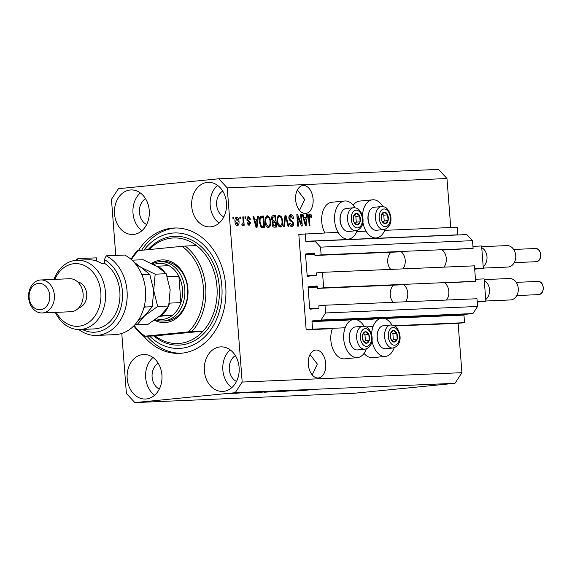 <?xml version="1.0" encoding="UTF-8"?>
<svg xmlns="http://www.w3.org/2000/svg" width="572" height="572" viewBox="0 0 572 572"><rect width="100%" height="100%" fill="white"/><g stroke="black" fill="none" stroke-linecap="round" stroke-linejoin="round"><path stroke-width="0.86" d="M338.109 232.325L298.813 234.363L306.156 329.801L312.584 329.165L312.005 321.6A0.658 0.515 -92.4 0 1 312.469 320.885L320.956 320.048L325.597 312.963L325.003 305.226L318.826 305.834L318.969 307.643A0.658 0.515 -92.4 0 1 318.504 308.358L310.267 309.166A0.658 0.515 -92.4 0 1 309.702 308.558L308.086 287.502A0.658 0.515 -92.4 0 1 308.551 286.786L316.781 285.979A0.658 0.515 -92.4 0 1 316.802 285.979L316.781 285.979M457.814 234.97A0.658 0.515 -92.4 0 1 457.786 234.813L457.207 227.248L384.684 230.337M366.037 231.138L356.756 231.531M457.786 234.813L305.827 241.298L305.241 233.733M305.827 241.298A0.658 0.515 -92.4 0 0 306.392 241.906L314.879 241.069L466.845 234.584L472.501 240.662L320.534 247.14L314.879 241.069M442.356 250.05L473.094 248.391L321.128 254.876L320.534 247.14M473.094 248.391L472.501 240.662M401.287 251.802L314.95 255.484L321.128 254.876M314.786 253.503L306.013 253.882L314.25 253.067A0.658 0.515 -92.4 0 1 314.815 253.675L314.95 255.484M306.013 253.882A0.658 0.515 -92.4 0 0 305.548 254.59L307.171 275.654A0.658 0.515 -92.4 0 0 307.736 276.262L315.973 275.447A0.658 0.515 -92.4 0 0 316.438 274.739L316.295 272.93L322.472 272.315L323.659 287.787L475.625 281.302L474.438 265.837L322.472 272.315M403.818 284.713L317.489 288.395L323.659 287.787M475.625 281.302L444.887 282.961M316.802 285.979A0.658 0.515 -92.4 0 1 317.346 286.586L317.489 288.395M121.779 333.447L126.398 393.479L134.878 402.595L354.604 393.214L454.954 383.312L461.919 372.679L458.115 323.316L464.55 322.68L463.971 315.115A0.658 0.515 -92.4 0 1 464.428 314.407L472.922 313.563L477.563 306.478L476.969 298.741L325.003 305.226M477.563 306.478L325.597 312.963M472.922 313.563L320.956 320.048M464.55 322.68L394.151 325.683M373.044 326.583L366.223 326.877M345.116 327.777L312.584 329.165M458.115 323.316L394.759 326.019M366.273 348.949A19.148 11.912 -95.6 0 1 357.521 357.579L344.651 358.851A19.148 11.912 -95.6 0 1 330.859 340.304A19.148 11.912 -95.6 0 1 332.389 328.678L306.156 329.801M312.212 374.925L317.36 364.107L310.024 354.511M318.103 377.992A14.035 8.73 84.4 0 0 318.404 377.97A14.035 8.73 84.4 0 0 325.733 363.392A14.035 8.73 84.4 0 0 315.951 350.021A14.035 8.73 84.4 0 0 315.651 350.043A14.035 8.73 84.4 0 0 308.322 364.621A14.035 8.73 84.4 0 0 318.103 377.992M299.549 210.374L304.697 199.556L297.361 189.968M305.441 213.449A14.035 8.73 84.4 0 0 305.741 213.427A14.035 8.73 84.4 0 0 313.07 198.849A14.035 8.73 84.4 0 0 303.289 185.471A14.035 8.73 84.4 0 0 302.988 185.492A14.035 8.73 84.4 0 0 295.66 200.078A14.035 8.73 84.4 0 0 305.441 213.449M130.187 190.011A22.287 17.439 -92.4 0 0 114.493 213.456A22.287 17.439 -92.4 0 0 132.84 234.491A22.287 17.439 -92.4 0 0 133.605 234.441A22.287 17.439 -92.4 0 0 149.292 210.996A22.287 17.439 -92.4 0 0 130.945 189.954A22.287 17.439 -92.4 0 0 130.187 190.011M140.326 192.95A22.287 17.439 -92.4 0 0 141.942 230.709M142.843 354.554A22.287 17.439 -92.4 0 0 127.156 377.999A22.287 17.439 -92.4 0 0 145.502 399.034A22.287 17.439 -92.4 0 0 146.26 398.984A22.287 17.439 -92.4 0 0 161.955 375.539A22.287 17.439 -92.4 0 0 143.601 354.504A22.287 17.439 -92.4 0 0 142.843 354.554M152.989 357.493A22.287 17.439 -92.4 0 0 154.597 395.252M220.034 346.939A22.287 17.439 -92.4 0 0 204.347 370.377A22.287 17.439 -92.4 0 0 222.694 391.42A22.287 17.439 -92.4 0 0 223.459 391.362A22.287 17.439 -92.4 0 0 239.146 367.918A22.287 17.439 -92.4 0 0 220.799 346.882A22.287 17.439 -92.4 0 0 220.034 346.939M230.18 349.878A22.287 17.439 -92.4 0 0 231.796 387.637M207.379 182.396A22.287 17.439 -92.4 0 0 191.684 205.834A22.287 17.439 -92.4 0 0 210.038 226.877A22.287 17.439 -92.4 0 0 210.796 226.819A22.287 17.439 -92.4 0 0 226.491 203.375A22.287 17.439 -92.4 0 0 208.137 182.339A22.287 17.439 -92.4 0 0 207.379 182.396M217.524 185.335A22.287 17.439 -92.4 0 0 219.133 223.087M391.956 325.032A19.148 11.912 84.4 0 0 381.681 318.275A19.148 11.912 84.4 0 0 371.586 334.427M357.521 357.579A19.148 11.912 -95.6 0 1 343.729 339.032A19.148 11.912 -95.6 0 1 353.753 319.469A19.148 11.912 -95.6 0 1 364.028 326.219M353.189 205.269A19.148 11.912 -95.6 0 1 359.702 201.072L372.572 199.807A19.148 11.912 -95.6 0 1 382.84 206.556M362.469 215.959A19.148 11.912 -95.6 0 1 372.572 199.807M354.912 207.75A19.148 11.912 84.4 0 0 344.637 200.994L331.774 202.266A19.148 11.912 84.4 0 0 321.743 221.829A19.148 11.912 84.4 0 0 324.853 232.897M344.637 200.994A19.148 11.912 84.4 0 0 334.613 220.563A19.148 11.912 84.4 0 0 348.405 239.11A19.148 11.912 84.4 0 0 357.157 230.48M143.915 336.357A62.734 49.099 -92.4 0 0 179.494 353.367A62.734 49.099 -92.4 0 0 181.631 353.217A62.734 49.099 -92.4 0 0 225.804 287.23A62.734 49.099 -92.4 0 0 174.145 228.006A62.734 49.099 -92.4 0 0 172.008 228.164A62.734 49.099 -92.4 0 0 138.367 250.629M222.737 191.091A14.035 10.982 -92.4 0 0 216.595 204.283A14.035 10.982 -92.4 0 0 223.838 216.91M235.392 355.634A14.035 10.982 -92.4 0 0 229.258 368.833A14.035 10.982 -92.4 0 0 236.493 381.452M158.201 363.256A14.035 10.982 -92.4 0 0 152.066 376.447A14.035 10.982 -92.4 0 0 159.302 389.067M145.545 198.713A14.035 10.982 -92.4 0 0 139.404 211.905A14.035 10.982 -92.4 0 0 146.647 224.524M450.743 227.52L446.975 178.521L438.495 169.405L218.769 178.786L118.418 188.688L111.454 199.321L115.773 255.441M301.358 223.645L300.65 214.479L301.401 214.443L302.288 225.961L301.487 225.997L297.747 216.945L298.455 226.126L297.712 226.154L296.825 214.643L297.626 214.607L301.358 223.645L300.55 223.723M290.898 216.094L289.604 218.125L293.743 223.309C293.793 225.339 293.179 226.426 291.906 226.555C290.526 226.505 289.704 225.389 289.432 223.209L290.161 223.03L291.777 225.211L293 223.316L292.671 222.158L290.176 220.899L288.853 218.197C288.824 216.016 289.489 214.865 290.862 214.743C292.385 214.829 293.286 216.094 293.565 218.533L292.828 218.711L290.898 216.094L289.024 216.373M289.968 225.254L290.683 225.318M283.676 226.755L285.056 215.143L285.828 215.108L288.867 226.533L288.095 226.569L285.585 216.466L284.456 226.727L283.676 226.755M279.286 215.244L281.66 216.952L282.697 220.871C283.047 224.288 282.246 226.348 280.309 227.048C278.314 226.533 277.213 224.603 277.012 221.25L277.427 217.081L279.336 215.236M267.338 215.751L269.712 217.46L270.749 221.378C271.099 224.803 270.299 226.862 268.361 227.563C266.366 227.048 265.265 225.111 265.065 221.764L265.479 217.596L267.389 215.751M257.228 219.784L257.586 216.316L258.365 216.28L256.957 227.899L256.227 227.928L253.046 216.509L253.825 216.473L254.712 219.891L257.228 219.784L254.018 219.991M233.011 219.012L232.883 217.367L233.633 217.339L233.755 218.983L233.011 219.012M461.919 372.679L242.185 382.053L227.241 187.895L218.769 178.786M446.975 178.521L227.241 187.895M364.035 353.389A19.148 11.912 84.4 0 0 372.579 357.657L385.449 356.392A19.148 11.912 84.4 0 0 394.201 347.755M234.985 221.564C234.699 219.076 235.249 217.575 236.651 217.06C238.102 217.439 238.882 218.854 238.996 221.307C239.26 223.759 238.703 225.232 237.323 225.733C235.886 225.368 235.106 223.981 234.985 221.564M239.918 218.718L239.79 217.074L240.54 217.038L240.662 218.69L239.918 218.718M243.114 221.285L242.778 216.945L243.522 216.917L244.172 225.289L243.422 225.325L243.322 223.988L242.549 225.511L241.813 225.089L241.999 223.881L242.521 224.01L243.114 223.001L243.114 221.285M245.052 218.497L244.923 216.852L245.674 216.824L245.796 218.468L245.052 218.497M247.69 224.145L249.127 224.031L249.985 222.966L246.99 219.326L248.548 216.552L250.536 219.169L249.8 219.348L248.584 217.746L247.719 219.09L247.948 219.841L250.715 222.765L249.242 225.225L247.354 222.901L248.091 222.722L249.199 224.024L247.962 224.145M259.28 222.086C258.887 218.676 259.652 216.695 261.568 216.144L263.685 216.052L264.571 227.57L261.39 227.492L259.28 222.086M271.507 219.112C271.393 216.874 272.036 215.715 273.423 215.637L275.632 215.544L276.519 227.063L274.295 227.155C273.087 227.198 272.351 226.262 272.1 224.346L272.715 221.893L271.507 219.112M306.42 217.682L306.778 214.214L307.557 214.178L306.149 225.797L305.419 225.826L302.238 214.407L303.017 214.378L303.911 217.789L306.42 217.682L303.21 217.889M309.802 213.942L311.104 214.693L311.747 217.453L311.011 217.639L309.988 215.279L309.309 216.18L309.938 225.633L309.195 225.668L308.587 217.846C308.279 215.68 308.723 214.371 309.917 213.928L309.852 213.935M294.037 390.869L301.952 390.133L294.029 390.79M285.614 391.041L291.548 390.569C292.943 390.512 292.728 390.583 290.905 390.769L282.439 391.477C281.152 391.527 281.317 391.47 282.918 391.305L285.5 391.076M291.548 390.569C292.943 390.512 292.728 390.583 290.905 390.769L290.905 390.712M290.047 390.812L290.426 390.626M287.43 390.848L286.958 391.084M282.425 391.355L282.439 391.477C281.152 391.527 281.317 391.47 282.918 391.305M286.944 391.091L286.393 390.948M274.345 391.813L286.386 390.798L274.345 391.813M270.835 391.827L280.795 391.105L269.941 391.97M280.087 391.055L280.788 391.041M258.887 392.335L268.847 391.613L257.993 392.478M268.139 391.57L268.84 391.548M239.153 392.885L241.184 392.721L239.153 392.885M237.43 392.878L230.645 393.543L238.074 392.878M230.638 393.443L230.001 393.543M310.603 389.754L299.857 390.726L311.082 389.739M134.878 402.595L235.228 392.692L242.185 382.053M454.954 383.312L235.228 392.692M254.826 392.292L246.889 392.985L254.826 392.292M245.352 392.657L244.959 392.699M244.194 392.664L246.225 392.506L244.194 392.664M239.94 392.964L235.428 393.322L239.94 392.964M232.246 393.178L234.277 393.021L232.246 393.178M252.231 392.692L264.243 391.741L252.052 392.735M267.932 391.82L276.19 391.227L264.958 392.213C263.756 392.263 263.856 392.22 265.251 392.077L267.846 391.841M264.95 392.106L264.958 392.213C263.756 392.263 263.856 392.22 265.251 392.077M304.018 390.19L296.082 390.883L304.018 390.19M385.085 229.286A19.148 11.912 -95.6 0 1 376.333 237.916A19.148 11.912 -95.6 0 1 362.863 222.058M371.979 340.526A19.148 11.912 84.4 0 0 385.449 356.392M250.229 392.692L253.532 392.406L250.229 392.692M231.603 393.45L236.472 392.971L231.217 393.379M236.472 392.928L236.844 392.907M255.541 392.556L262.441 391.877L255.541 392.556M259.945 392.378L267.095 391.67L259.674 392.249M267.088 391.62L267.739 391.584M267.489 392.049L270.177 391.784L267.489 392.049M271.235 391.677L274.388 391.362L271.235 391.677M271.893 391.863L279.043 391.162L271.621 391.734M279.036 391.112L279.694 391.076M299.428 390.597L302.724 390.304L299.428 390.597M232.89 217.41L233.633 217.339M235.957 217.303L236.915 218.268M238.252 221.385L238.996 221.307M237.473 224.481L236.729 225.618M236.672 218.261L235.214 218.433M234.985 221.528L235.728 221.45L237.244 224.539L238.245 221.343L236.722 218.254L235.407 218.382M236.722 218.254L235.728 221.45M239.797 217.117L240.54 217.038M242.778 216.988L243.522 216.917M241.827 224.982L242.035 224.11L243.322 223.988M241.97 224.067L242.521 224.01M244.93 216.895L245.674 216.824M247.833 216.759L248.806 217.76M249.778 219.24L250.536 219.169M247.09 217.903L248.584 217.746M246.975 219.162L247.719 219.09M247.068 219.927L247.948 219.841M246.661 219.97L249.263 222.029M249.971 222.837L250.715 222.765M249.371 223.995L248.67 225.139M257.586 216.359L258.365 216.28M256.664 219.834L256.506 221.164M253.06 216.552L253.825 216.473M254.011 219.955L254.712 219.891M256.664 224.517L257.085 221.135L255.062 221.221L256.499 226.712L256.664 224.517M255.906 226.769L256.499 226.712M254.383 221.292L255.062 221.221M260.975 216.245L263.685 216.052M262.398 216.18L262.498 217.453M263.177 226.312L263.284 227.627M260.138 226.255L263.721 226.255L263.041 217.431L259.602 217.839M261.175 226.44L263.721 226.255M260.26 226.24L262.462 226.312M259.288 222.143L260.031 222.065L261.425 226.126M259.295 219.319L260.096 219.24L260.031 222.065M261.762 217.489L260.096 219.24M268.661 217.56L269.712 217.46M269.998 221.45L270.749 221.378M269.033 225.919L267.803 227.492M266.166 215.873L268.425 217.589M266.273 226.169L267.06 226.333M267.489 217.095L265.508 217.517M265.522 224.431L266.323 224.353L268.254 226.212C269.734 225.654 270.32 224.045 269.998 221.393C269.855 218.912 269.04 217.474 267.567 217.088L266.23 217.217M265.072 221.836L265.816 221.764L266.323 224.353M267.567 217.088C266.116 217.632 265.53 219.19 265.816 221.764M272.808 215.737L275.632 215.544M274.345 215.673L274.446 216.945M274.76 221.014L274.86 222.329M275.125 225.804L275.232 227.12M272 221.092L275.304 220.964L274.989 216.924L272.801 217.16L272.251 219.069L273.924 221.021L275.304 220.964M272.222 217.11L271.514 217.288L272.222 217.11M272.479 225.89L275.668 225.747L275.404 222.308L274.088 222.365L273.359 222.501L272.83 224.124L274.446 225.797L275.668 225.747M272.801 222.487L272.072 222.63L272.801 222.487M272.093 224.195L272.83 224.124M272.301 222.608L274.088 222.365M271.514 219.147L272.251 219.069M271.621 217.274L273.509 216.988M280.609 217.053L281.66 216.952M281.953 220.942L282.697 220.871M280.981 225.404L279.751 226.984M278.121 215.358L280.373 217.074M278.221 225.654L279.007 225.818M279.436 216.588L277.456 217.01M277.47 223.924L278.271 223.845L280.201 225.704C281.681 225.139 282.268 223.538 281.946 220.878C281.803 218.404 280.988 216.967 279.515 216.581L278.178 216.709M277.02 221.328L277.763 221.257L278.271 223.845M279.515 216.581C278.063 217.124 277.477 218.683 277.763 221.257M285.049 215.186L285.828 215.108M284.892 216.538L285.585 216.466M290.118 214.922L291.663 216.295M292.814 218.604L293.565 218.533M289.518 216.23L290.733 216.109M288.86 218.204L289.604 218.125M289.318 219.948L291.942 221.621M293 223.387L293.743 223.309M292.335 225.068L291.341 226.498M300.657 214.514L301.401 214.443M300.815 223.702L300.879 224.51M297.004 217.017L297.747 216.945M296.825 214.686L297.626 214.607M296.947 216.202L297.268 216.995M306.778 214.257L307.557 214.178M305.856 217.739L305.698 219.062M302.252 214.45L303.017 214.378M303.203 217.86L303.911 217.789M305.856 222.422L306.277 219.04L304.254 219.126L305.691 224.617L305.856 222.422M305.098 224.674L305.691 224.617M303.575 219.19L304.254 219.126M308.63 214.057L309.817 214.822L311.104 214.693M309.817 214.822L310.024 215.279M310.996 217.532L311.747 217.453M308.63 215.415L309.988 215.279M308.544 216.252L309.309 216.18M383.326 222.908A5.777 3.596 84.4 0 0 385.185 223.602A5.777 3.596 84.4 0 0 388.073 220.592A5.777 3.596 84.4 0 0 387.63 214.836A5.777 3.596 84.4 0 0 384.298 212.083A5.777 3.596 84.4 0 0 381.41 215.101A5.777 3.596 84.4 0 0 381.853 220.856A5.777 3.596 84.4 0 0 383.326 222.908M383.347 222.251L385.185 223.602L388.073 220.592L387.63 214.836L384.298 212.083L381.41 215.101L381.853 220.856L383.347 222.251M372.501 228.9A11.554 7.186 84.4 0 0 376.462 230.273L383.819 229.551A11.554 7.186 -95.6 0 1 379.858 228.178A11.554 7.186 -95.6 0 1 375.497 215.558A11.554 7.186 -95.6 0 1 381.545 206.549L374.188 207.271A11.554 7.186 84.4 0 0 368.954 212.348A11.554 7.186 84.4 0 0 370.334 226.326A11.554 7.186 84.4 0 0 372.501 228.9M370.334 226.326L369.941 225.675A10.432 6.492 -95.6 0 1 368.697 213.056L368.954 212.348M383.147 222.086L384.22 220.971L383.776 215.215L382.31 214.007M384.22 220.971L388.073 220.592M383.776 215.215L387.63 214.836M392.442 341.384A5.777 3.596 84.4 0 0 394.301 342.077A5.777 3.596 84.4 0 0 397.19 339.06A5.777 3.596 84.4 0 0 396.746 333.304A5.777 3.596 84.4 0 0 393.414 330.559A5.777 3.596 84.4 0 0 390.526 333.569A5.777 3.596 84.4 0 0 390.969 339.332A5.777 3.596 84.4 0 0 392.442 341.384M392.463 340.719L394.301 342.077L397.19 339.06L396.746 333.304L393.414 330.559L390.526 333.569L390.969 339.332L392.463 340.719M381.617 347.376A11.554 7.186 84.4 0 0 385.578 348.748L392.935 348.019A11.554 7.186 -95.6 0 1 388.974 346.646A11.554 7.186 -95.6 0 1 384.613 334.027A11.554 7.186 -95.6 0 1 390.662 325.018L383.304 325.747A11.554 7.186 84.4 0 0 378.071 330.816A11.554 7.186 84.4 0 0 379.451 344.794A11.554 7.186 84.4 0 0 381.617 347.376M379.451 344.794L379.057 344.151A10.432 6.492 -95.6 0 1 377.813 331.531L378.071 330.816M392.263 340.555L393.329 339.446L392.892 333.683L391.427 332.482M393.329 339.446L397.19 339.06M392.892 333.683L396.746 333.304M364.514 342.571A5.777 3.596 84.4 0 0 366.373 343.264A5.777 3.596 84.4 0 0 369.262 340.254A5.777 3.596 84.4 0 0 368.818 334.498A5.777 3.596 84.4 0 0 365.487 331.753A5.777 3.596 84.4 0 0 362.598 334.763A5.777 3.596 84.4 0 0 363.041 340.519A5.777 3.596 84.4 0 0 364.514 342.571M364.536 341.913L366.373 343.264L369.262 340.254L368.818 334.498L365.487 331.753L362.598 334.763L363.041 340.519L364.536 341.913M353.689 348.57A11.554 7.186 84.4 0 0 357.65 349.935L365.007 349.213A11.554 7.186 -95.6 0 1 361.046 347.84A11.554 7.186 -95.6 0 1 356.685 335.221A11.554 7.186 -95.6 0 1 362.734 326.212L355.376 326.941A11.554 7.186 84.4 0 0 350.143 332.01A11.554 7.186 84.4 0 0 351.523 345.988A11.554 7.186 84.4 0 0 353.689 348.57M351.523 345.988L351.129 345.338A10.432 6.492 -95.6 0 1 349.885 332.718L350.143 332.01M364.335 341.749L365.401 340.633L364.957 334.877L363.499 333.669M365.401 340.633L369.262 340.254M364.957 334.877L368.818 334.498M355.398 224.102A5.777 3.596 84.4 0 0 357.257 224.796A5.777 3.596 84.4 0 0 360.145 221.786A5.777 3.596 84.4 0 0 359.702 216.023A5.777 3.596 84.4 0 0 356.37 213.277A5.777 3.596 84.4 0 0 353.482 216.287A5.777 3.596 84.4 0 0 353.925 222.05A5.777 3.596 84.4 0 0 355.398 224.102M355.419 223.438L357.257 224.796L360.145 221.786L359.702 216.023L356.37 213.277L353.482 216.287L353.925 222.05L355.419 223.438M344.573 230.094A11.554 7.186 84.4 0 0 348.534 231.467L355.891 230.738A11.554 7.186 -95.6 0 1 351.93 229.365A11.554 7.186 -95.6 0 1 347.569 216.752A11.554 7.186 -95.6 0 1 353.618 207.736L346.26 208.465A11.554 7.186 84.4 0 0 341.026 213.542A11.554 7.186 84.4 0 0 342.406 227.513A11.554 7.186 84.4 0 0 344.573 230.094M342.406 227.513L342.013 226.869A10.432 6.492 -95.6 0 1 340.769 214.25L341.026 213.542M355.219 223.273L356.284 222.165L355.841 216.409L354.383 215.201M356.284 222.165L360.145 221.786M355.841 216.409L359.702 216.023M151.601 263.492A31.367 24.546 87.6 0 1 161.068 259.995A31.367 24.546 87.6 0 1 187.916 288.846A31.367 24.546 87.6 0 1 165.88 322.522A31.367 24.546 87.6 0 1 154.461 320.177M152.331 263.856A29.715 23.259 87.6 0 1 159.345 261.719A29.715 23.259 87.6 0 1 160.36 261.647A29.715 23.259 87.6 0 1 184.827 289.697A29.715 23.259 87.6 0 1 163.899 320.956A29.715 23.259 87.6 0 1 162.891 321.028L165.766 320.899A29.715 23.259 -92.4 0 0 166.781 320.828A29.715 23.259 -92.4 0 0 187.702 289.575A29.715 23.259 -92.4 0 0 163.234 261.526A29.715 23.259 -92.4 0 0 162.219 261.597M196.503 245.581A52.831 41.341 -92.4 0 1 203.081 331.145L155.083 335.878A52.831 41.341 -92.4 0 0 178.042 343.515A52.831 41.341 -92.4 0 0 179.844 343.386A52.831 41.341 -92.4 0 0 203.081 331.145L191.792 331.624A52.831 41.341 87.6 0 0 185.206 246.06L196.503 245.581A52.831 41.341 -92.4 0 0 173.538 237.952A52.831 41.341 -92.4 0 0 171.743 238.081A52.831 41.341 -92.4 0 0 149.213 249.556M149.628 336.114A57.779 45.224 -92.4 0 0 181.252 348.276A57.779 45.224 -92.4 0 0 221.85 286.243A57.779 45.224 -92.4 0 0 172.386 233.097A57.779 45.224 -92.4 0 0 143.98 250.071M141.57 250.314A62.734 49.099 87.6 0 1 175.089 228.028A62.734 49.099 87.6 0 1 175.69 227.978M155.083 335.878L143.794 336.365A52.831 41.341 87.6 0 1 133.848 325.847M131.009 259.309A52.831 41.341 87.6 0 1 137.208 250.801L138.46 250.622A51.18 40.054 -92.4 0 0 131.431 259.674M191.792 331.624L188.481 331.896A51.18 40.054 -92.4 0 0 181.896 246.332L138.46 250.622M134.234 325.454A51.18 40.054 -92.4 0 0 145.045 336.179L143.794 336.365M188.481 331.896L145.045 336.179M185.206 246.06L181.896 246.332M181.031 353.267A62.734 49.099 87.6 0 1 146.997 336.229M156.399 318.797A28.064 21.965 -92.4 0 0 162.748 319.355A28.064 21.965 -92.4 0 0 172.787 315.043A28.064 21.965 -92.4 0 0 180.909 302.638A28.064 21.965 -92.4 0 0 178.879 276.312A28.064 21.965 -92.4 0 0 168.99 265.68A28.064 21.965 -92.4 0 0 158.444 263.406A28.064 21.965 -92.4 0 0 153.704 264.557M159.552 316.352L172.787 315.043L161.497 315.529A28.064 21.965 87.6 0 0 167.946 307.214M162.891 321.028A29.715 23.259 87.6 0 1 155.155 319.691M168.897 305.09A28.064 21.965 87.6 0 0 169.612 303.117L180.909 302.638L178.879 276.312L167.589 276.791A28.064 21.965 87.6 0 0 166.888 275.511M168.99 265.68L157.693 266.166A28.064 21.965 87.6 0 1 164.343 271.814M96.639 335.421L115.122 334.627A41.27 32.304 -92.4 0 0 116.531 334.527A41.27 32.304 -92.4 0 0 145.41 299.592A41.27 32.304 -92.4 0 0 124.675 255.055L106.192 255.848A41.27 32.304 87.6 0 1 126.834 301.272A41.27 32.304 87.6 0 1 96.639 335.421A41.27 32.304 87.6 0 1 78.814 329.536M56.249 312.355A31.367 24.546 -92.4 0 0 78.807 326.233A31.367 24.546 -92.4 0 0 100.844 292.557A31.367 24.546 -92.4 0 0 73.995 263.706A31.367 24.546 -92.4 0 0 54.84 279.365M53.911 279.408A34.67 27.134 87.6 0 1 75.797 260.332A34.67 27.134 87.6 0 1 76.977 260.246A34.67 27.134 87.6 0 1 105.52 292.971A34.67 27.134 87.6 0 1 81.11 329.436A34.67 27.134 87.6 0 1 79.93 329.522A34.67 27.134 87.6 0 1 55.32 312.398M42.192 312.955L70.942 311.726A16.509 12.92 -92.4 0 0 71.507 311.69A16.509 12.92 -92.4 0 0 83.133 294.323A16.509 12.92 -92.4 0 0 69.534 278.743L40.784 279.965A16.509 12.92 87.6 0 1 54.383 295.552A16.509 12.92 87.6 0 1 42.757 312.913A16.509 12.92 87.6 0 1 42.192 312.955A16.509 12.92 87.6 0 1 28.6 297.368A16.509 12.92 87.6 0 1 40.226 280.008A16.509 12.92 87.6 0 1 40.784 279.965M40.448 309.709A13.206 10.339 -92.4 0 0 49.728 295.531A13.206 10.339 -92.4 0 0 38.424 283.383A13.206 10.339 -92.4 0 0 29.143 297.562A13.206 10.339 -92.4 0 0 40.448 309.709M78.743 307.893A13.206 10.339 -92.4 0 0 86.729 294.53A13.206 10.339 -92.4 0 0 77.635 281.896M79.93 329.522L94.308 328.907A34.67 27.134 -92.4 0 0 95.488 328.821A34.67 27.134 -92.4 0 0 119.548 301.108A34.67 27.134 -92.4 0 0 104.719 263.442L101.637 263.57A34.67 27.134 87.6 0 0 88.274 259.767L76.977 260.246M75.861 260.324A41.27 32.304 87.6 0 1 77.885 258.637L96.368 257.85L96.618 261.068M82.196 329.422A37.974 29.715 -92.4 0 0 120.406 309.202A37.974 29.715 -92.4 0 0 104.426 259.638L106.192 255.848M104.719 263.442L104.426 259.638M77.885 258.637L77.134 260.239M168.69 306.013L161.075 315.05L148.062 324.317L137.03 324.789L144.644 315.751L157.657 306.485L168.69 306.013L170.149 289.747L166.202 273.709L155.176 274.181L140.919 267.303L133.662 261.84M157.657 306.485L153.718 290.447L155.176 274.181M132.511 260.682L132.06 260.188L143.093 259.724L157.35 266.602L166.202 273.709M135.428 324.131L137.03 324.789M136.057 264.636L140.919 267.303L149.778 274.41L153.718 290.447L152.259 306.714L144.644 315.751L137.809 321.035M143.844 307.929L145.338 307.007L144.566 304.976M142.5 276.319L142.857 274.71L141.656 274.217M142.857 274.71L149.778 274.41M145.338 307.007L152.259 306.714M483.311 268.096L507.822 267.053A10.732 8.401 -92.4 0 0 508.186 267.024A10.732 8.401 -92.4 0 0 515.744 255.734A10.732 8.401 -92.4 0 0 506.906 245.61L481.667 246.682M472.937 246.353L481.61 245.989L481.746 247.683A10.732 8.401 87.6 0 1 486.979 256.728A10.732 8.401 87.6 0 1 483.204 266.659L483.333 268.361L474.688 269.162M400.879 251.473A11.225 8.787 87.6 0 1 402.902 268.883M441.956 249.721A11.225 8.787 87.6 0 1 443.972 267.131M390.733 269.405A11.225 8.787 87.6 0 1 390.883 252.245M483.333 268.361L474.66 268.733M481.746 247.683L483.204 266.659M485.842 301.001L510.353 299.957A10.732 8.401 -92.4 0 0 510.717 299.935A10.732 8.401 -92.4 0 0 518.275 288.645A10.732 8.401 -92.4 0 0 509.438 278.514L484.198 279.594M475.468 279.265L484.148 278.893L484.277 280.595A10.732 8.401 87.6 0 1 489.51 289.639A10.732 8.401 87.6 0 1 485.735 299.571L485.864 301.272L477.227 302.073M403.417 284.384A11.225 8.787 87.6 0 1 405.434 301.794M444.487 282.632A11.225 8.787 87.6 0 1 446.503 300.043M393.264 302.316A11.225 8.787 87.6 0 1 393.414 285.156M485.864 301.272L477.191 301.644M484.277 280.595L485.735 299.571M314.857 254.19L305.548 254.59M316.287 275.261L307.171 275.654M317.317 286.415L308.551 286.786M317.388 287.101L308.086 287.502M318.818 308.172L309.702 308.558M464.428 314.407L312.469 320.885M463.971 315.115L384.427 318.504M375.461 318.89L356.499 319.698M347.526 320.084L312.005 321.6M247.404 220.399L248.691 220.277M255.255 224.424L255.913 224.36M273.159 225.926L274.446 225.797M272.637 221.149L273.924 221.021M284.677 218.375L285.414 218.297M290.276 220.356L291.563 220.227M304.447 222.329L305.105 222.265M308.587 217.803L309.33 217.725M382.561 225.661A8.916 5.541 84.4 0 0 389.882 222.086A8.916 5.541 84.4 0 0 386.922 210.031A8.916 5.541 84.4 0 0 379.601 213.606A8.916 5.541 84.4 0 0 382.561 225.661M391.677 344.13A8.916 5.541 84.4 0 0 398.999 340.555A8.916 5.541 84.4 0 0 396.038 328.507A8.916 5.541 84.4 0 0 388.717 332.082A8.916 5.541 84.4 0 0 391.677 344.13M363.749 345.324A8.916 5.541 84.4 0 0 371.071 341.749A8.916 5.541 84.4 0 0 368.111 329.694A8.916 5.541 84.4 0 0 360.789 333.269A8.916 5.541 84.4 0 0 363.749 345.324M354.633 226.848A8.916 5.541 84.4 0 0 361.954 223.273A8.916 5.541 84.4 0 0 358.994 211.225A8.916 5.541 84.4 0 0 351.673 214.8A8.916 5.541 84.4 0 0 354.633 226.848M148.084 249.671A54.483 42.635 87.6 0 1 172.644 236.386A54.483 42.635 87.6 0 1 219.276 286.5A54.483 42.635 87.6 0 1 180.995 344.988A54.483 42.635 87.6 0 1 153.832 335.936M536.007 261.711A6.607 5.169 -92.4 0 0 540.654 254.762A6.607 5.169 -92.4 0 0 535.213 248.534C541.97 247.783 542.814 261.497 536.028 261.711L535.778 261.726A6.607 5.169 -92.4 0 0 536.007 261.711M535.556 261.726A6.607 5.169 -92.4 0 0 535.778 261.726L514.257 262.641M538.538 294.616A6.607 5.169 -92.4 0 0 543.186 287.673A6.607 5.169 -92.4 0 0 537.751 281.438C544.501 280.688 545.345 294.401 538.559 294.616L538.309 294.637A6.607 5.169 -92.4 0 0 538.538 294.616M538.088 294.637A6.607 5.169 -92.4 0 0 538.309 294.637L516.788 295.552M368.818 319.548L381.681 318.275M341.763 239.768L348.405 239.11M369.691 238.574L376.333 237.916M340.891 320.735L353.753 319.469M273.874 222.379L272.587 222.508M273.344 216.995L272.058 217.124M383.819 229.551C393.886 226.855 391.963 213.041 386.543 208.194C385.75 207.228 384.084 206.678 381.545 206.549M392.935 348.019C403.003 345.331 401.079 331.51 395.66 326.669C394.866 325.697 393.2 325.146 390.662 325.018M365.007 349.213C375.075 346.518 373.144 332.704 367.732 327.863C366.938 326.891 365.272 326.34 362.734 326.212M355.891 230.738C365.958 228.049 364.028 214.228 358.615 209.388C357.822 208.415 356.156 207.865 353.618 207.736M160.36 261.647L163.234 261.526M535.213 248.534L513.699 249.449M537.751 281.438L516.23 282.361"/></g></svg>
